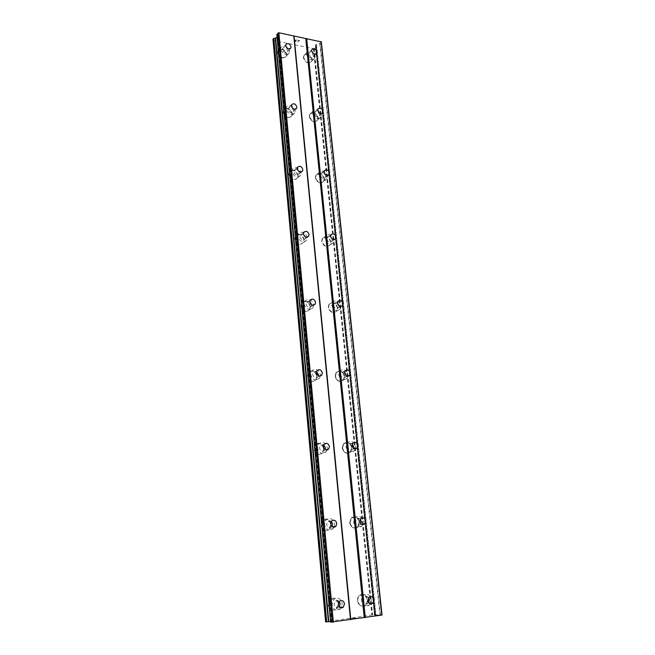 <?xml version="1.0" encoding="UTF-8"?>
<svg xmlns="http://www.w3.org/2000/svg" width="655" height="655" viewBox="0 0 655 655"><rect width="100%" height="100%" fill="white"/><g stroke="black" fill="none" stroke-linecap="round" stroke-linejoin="round"><path stroke-width="0.49" stroke-dasharray="3.27 2.46" d="M368.667 602.625L368.159 603.173C365.842 604.442 364.278 603.582 363.476 600.602L364.663 597.254C366.096 596.214 367.422 596.402 368.642 597.835M367.201 599.505C365.867 594.56 363.263 593.152 359.398 595.297C357.933 596.697 357.278 598.531 357.433 600.815C358.752 605.744 361.331 607.177 365.179 605.097C366.694 603.689 367.373 601.83 367.201 599.505C365.858 594.56 363.255 593.152 359.39 595.297C357.925 596.697 357.27 598.531 357.425 600.815C358.743 605.744 361.323 607.177 365.179 605.097C366.685 603.689 367.365 601.83 367.193 599.505M360.889 523.82L360.389 524.499C358.048 525.94 356.426 525.13 355.526 522.076L356.451 519.169C357.687 518.089 358.956 518.113 360.258 519.243M359.267 521.953C357.769 516.877 355.075 515.559 351.186 517.99L349.664 522.772C351.145 527.832 353.823 529.175 357.704 526.808L359.267 521.953C357.761 516.877 355.067 515.559 351.178 517.99L349.655 522.772C351.137 527.832 353.815 529.175 357.695 526.808L359.259 521.953M353.422 448.257L352.889 449.174C350.564 450.738 348.902 449.969 347.92 446.857L348.632 444.344C349.713 443.247 350.924 443.157 352.259 444.082M351.669 447.627C350.024 442.477 347.265 441.216 343.4 443.844L342.221 448.004C343.85 453.145 346.593 454.423 350.45 451.844L351.669 447.627C350.016 442.477 347.256 441.216 343.392 443.844L342.213 448.004C343.842 453.145 346.585 454.423 350.441 451.844L351.661 447.627M346.192 375.741L345.652 376.985C343.359 378.631 341.681 377.886 340.616 374.75L341.173 372.556L344.661 372.106M344.374 376.338C342.606 371.139 339.814 369.919 336.007 372.679L335.082 376.298C336.834 381.48 339.618 382.716 343.425 380.006L344.374 376.338C342.598 371.139 339.806 369.919 335.999 372.679L335.073 376.298C336.834 381.488 339.609 382.725 343.416 380.015L344.366 376.338M339.143 306.09L338.684 307.752C336.433 309.43 334.746 308.702 333.616 305.558L334.05 303.642L337.472 303.109M337.374 307.891C335.499 302.684 332.691 301.488 328.957 304.313L328.229 307.473C330.095 312.681 332.896 313.892 336.621 311.109L337.374 307.891C335.491 302.692 332.683 301.497 328.949 304.313L328.221 307.482C330.087 312.681 332.887 313.892 336.621 311.117L337.374 307.899M332.232 239.116L331.962 241.277C329.76 242.972 328.073 242.244 326.886 239.108L327.238 237.421C328.114 236.267 329.277 236.111 330.718 236.946M330.652 242.137C328.687 236.93 325.879 235.751 322.227 238.584L321.646 241.368C323.603 246.567 326.403 247.762 330.055 244.962L330.652 242.137C328.679 236.938 325.871 235.751 322.219 238.592L321.638 241.368C323.595 246.567 326.395 247.77 330.046 244.97L330.644 242.145M325.322 174.557L325.478 177.415C323.333 179.093 321.646 178.365 320.418 175.237L320.704 173.747C321.662 172.486 322.931 172.429 324.503 173.559M324.184 178.905C322.145 173.731 319.345 172.543 315.784 175.352L315.317 177.816C317.348 182.991 320.139 184.186 323.701 181.41L324.184 178.905C322.137 173.731 319.337 172.543 315.776 175.36L315.309 177.816C317.339 182.999 320.139 184.194 323.693 181.41L324.176 178.913M314.203 113.806L314.433 112.488C316.521 110.826 318.199 111.555 319.468 114.658L319.231 115.992C317.143 117.646 315.464 116.909 314.203 113.806M317.962 118.064C315.866 112.914 313.082 111.727 309.61 114.486L309.234 116.672C311.322 121.814 314.097 123.025 317.569 120.291L317.962 118.064C315.857 112.922 313.074 111.727 309.602 114.494L309.226 116.672C311.313 121.822 314.089 123.025 317.56 120.291L317.953 118.072M308.218 54.676L308.407 53.497C310.445 51.876 312.107 52.613 313.401 55.691L313.213 56.887C311.174 58.491 309.504 57.755 308.218 54.676M311.968 59.474C309.831 54.365 307.064 53.161 303.683 55.855L303.371 57.804C305.5 62.905 308.259 64.124 311.649 61.455L311.968 59.474M311.96 59.482C309.823 54.373 307.064 53.17 303.674 55.855L303.363 57.812C305.5 62.913 308.259 64.133 311.641 61.464L311.96 59.482M339.216 606.841L338.946 607.111C336.514 608.503 334.877 607.652 334.042 604.557L335.229 601.216C336.645 600.119 337.988 600.226 339.274 601.544M338.201 603.402C336.809 598.269 334.091 596.885 330.038 599.243L328.081 604.761C329.449 609.862 332.151 611.279 336.187 608.986L338.201 603.402C336.801 598.269 334.083 596.885 330.03 599.243L328.073 604.761C329.44 609.862 332.142 611.279 336.179 608.986L338.201 603.402M332.003 526.53L331.676 526.939C329.236 528.511 327.541 527.717 326.599 524.549L327.5 521.675C328.712 520.545 329.981 520.488 331.332 521.486M330.759 524.393C329.187 519.137 326.37 517.835 322.301 520.504L320.811 525.245C322.358 530.484 325.158 531.811 329.219 529.207L330.759 524.393M330.75 524.393C329.178 519.137 326.362 517.843 322.293 520.504L320.803 525.245C322.35 530.484 325.158 531.811 329.211 529.207L330.75 524.393M325.077 449.576L324.667 450.239C322.244 451.942 320.508 451.189 319.476 447.971L320.164 445.49L323.758 444.966M323.635 448.732C321.908 443.402 319.026 442.166 314.998 445.04L313.851 449.125C315.563 454.447 318.428 455.7 322.448 452.892L323.635 448.732M323.627 448.74C321.9 443.402 319.018 442.166 314.99 445.04L313.843 449.125C315.554 454.447 318.42 455.7 322.44 452.892L323.627 448.74M318.363 375.773L317.896 376.797C315.514 378.574 313.761 377.845 312.648 374.603L313.18 372.458L316.578 371.745M316.799 376.216C314.94 370.845 312.026 369.649 308.071 372.638L307.187 376.175C309.029 381.537 311.927 382.749 315.882 379.818L316.799 376.216M316.791 376.224C314.932 370.845 312.026 369.657 308.063 372.646L307.179 376.183C309.021 381.546 311.919 382.757 315.874 379.818L316.791 376.224M311.813 304.952L311.371 306.409C309.045 308.218 307.285 307.498 306.098 304.256L306.515 302.389L309.815 301.603M310.241 306.646C308.276 301.267 305.353 300.096 301.48 303.134L300.784 306.212C302.741 311.584 305.656 312.779 309.528 309.782L310.241 306.646C308.268 301.267 305.345 300.096 301.472 303.142L300.784 306.221C302.733 311.592 305.648 312.779 309.52 309.782L310.241 306.655M305.386 236.938L305.091 238.878C302.815 240.696 301.054 239.984 299.818 236.742L300.146 235.112L303.47 234.351M303.953 239.853C301.889 234.482 298.975 233.319 295.2 236.357L294.652 239.05C296.699 244.413 299.605 245.592 303.38 242.587L303.953 239.853C301.881 234.482 298.967 233.319 295.192 236.365L294.644 239.059C296.69 244.421 299.597 245.6 303.38 242.596L303.945 239.853M299.007 171.504L299.032 174.034C296.813 175.827 295.069 175.114 293.784 171.897L294.046 170.456C294.873 169.252 296.052 169.055 297.575 169.866M297.902 175.663C295.773 170.325 292.867 169.154 289.191 172.159L288.749 174.533C290.869 179.863 293.767 181.05 297.444 178.078L297.902 175.663C295.765 170.325 292.859 169.162 289.183 172.167L288.74 174.533C290.861 179.871 293.759 181.05 297.444 178.078L297.894 175.663M287.979 109.557L288.2 108.288C290.353 106.519 292.089 107.24 293.415 110.441L293.194 111.727C291.033 113.479 289.297 112.758 287.979 109.557M292.089 113.929C289.903 108.632 287.013 107.453 283.435 110.392L283.075 112.488C285.252 117.785 288.135 118.981 291.721 116.066L292.089 113.929C289.895 108.64 287.013 107.461 283.427 110.4L283.075 112.496C285.252 117.794 288.126 118.989 291.712 116.074L292.081 113.937M282.403 49.592L282.575 48.462C284.679 46.751 286.399 47.479 287.75 50.648L287.57 51.786C285.465 53.497 283.746 52.76 282.403 49.592M286.489 54.521C284.262 49.272 281.404 48.077 277.908 50.926L277.622 52.801C279.841 58.049 282.698 59.253 286.186 56.428L286.489 54.521C284.254 49.281 281.396 48.085 277.908 50.934L277.614 52.801C279.841 58.049 282.69 59.261 286.178 56.436L286.481 54.529M280.61 49.24L280.905 47.365C284.401 44.499 287.275 45.711 289.518 50.992L289.223 52.908C285.719 55.74 282.854 54.521 280.61 49.24M277.9 52.465L278.195 50.591C281.683 47.741 284.54 48.937 286.775 54.193L286.472 56.101C282.985 58.925 280.127 57.714 277.9 52.465M286.161 109.262L286.522 107.15C290.116 104.21 293.014 105.398 295.217 110.728L294.848 112.881C291.254 115.796 288.356 114.592 286.161 109.262M283.369 112.185L283.721 110.089C287.308 107.15 290.19 108.329 292.376 113.626L292.015 115.771C288.429 118.678 285.547 117.491 283.369 112.185M291.933 171.659L292.376 169.277C296.068 166.264 298.983 167.443 301.128 172.814L300.678 175.245C296.985 178.226 294.07 177.03 291.933 171.659M289.052 174.263L289.485 171.888C293.17 168.884 296.076 170.054 298.205 175.393L297.747 177.808C294.07 180.78 291.172 179.601 289.052 174.263M297.935 236.578L298.483 233.868C302.282 230.814 305.214 231.993 307.285 237.397L306.72 240.148C302.929 243.169 300.006 241.973 297.935 236.578M294.955 238.821L295.503 236.127C299.286 233.082 302.201 234.244 304.264 239.615L303.699 242.358C299.916 245.363 297.002 244.184 294.955 238.821M313.72 305.205L312.975 307.76C309.094 310.773 306.163 309.578 304.19 304.166L304.886 301.071C308.767 298.017 311.706 299.196 313.696 304.616L313.72 305.025M301.103 306.024L301.799 302.946C305.672 299.9 308.595 301.071 310.568 306.458L309.848 309.586C305.975 312.591 303.06 311.395 301.103 306.024M320.328 376.076L319.452 378.262C315.481 381.218 312.566 379.99 310.707 374.594L311.592 371.033C315.563 368.028 318.494 369.232 320.369 374.644L320.377 375.708M307.514 376.027L308.399 372.49C312.361 369.502 315.276 370.689 317.135 376.068L316.218 379.671C312.263 382.61 309.356 381.398 307.514 376.027M327.099 450.034L326.141 451.844C322.104 454.668 319.222 453.407 317.495 448.045L318.641 443.926C322.686 441.044 325.584 442.289 327.328 447.66L327.23 449.502M323.938 448.315L322.792 452.793C318.772 455.602 315.906 454.349 314.195 449.019L315.342 444.933C318.379 442.313 321.089 442.886 323.464 446.644M334.025 527.267L333.051 528.716C328.974 531.328 326.149 530.001 324.585 524.721L326.084 519.939C330.169 517.262 333.002 518.563 334.59 523.861L334.296 526.587M331.135 525.384L329.58 529.166C325.519 531.762 322.719 530.444 321.163 525.195L322.661 520.447C325.994 517.941 328.704 518.735 330.8 522.821M341.132 607.946L340.158 609.101C336.097 611.402 333.379 609.985 331.995 604.835L333.96 599.276C338.029 596.901 340.772 598.293 342.18 603.468L341.558 607.169M338.488 605.417L336.564 609.003C332.519 611.287 329.817 609.879 328.45 604.761L330.407 599.243C334.238 596.918 336.94 598.146 338.52 602.936M306.483 54.332L306.794 52.375C310.192 49.674 312.967 50.893 315.12 56.035L314.801 58.025C311.403 60.702 308.628 59.466 306.483 54.332M303.658 57.476L303.969 55.528C307.359 52.834 310.126 54.046 312.263 59.155L311.944 61.136C308.554 63.805 305.795 62.585 303.658 57.476M312.443 113.52L312.82 111.325C316.308 108.558 319.1 109.762 321.212 114.944L320.819 117.171C317.339 119.914 314.547 118.702 312.443 113.52M309.528 116.377L309.913 114.191C313.385 111.424 316.168 112.619 318.264 117.769L317.88 119.996C314.4 122.731 311.624 121.527 309.528 116.377M318.633 175.016L319.1 172.543C322.669 169.719 325.486 170.914 327.541 176.13L327.058 178.643C323.488 181.435 320.68 180.223 318.633 175.016M315.628 177.546L316.095 175.09C319.656 172.273 322.465 173.46 324.503 178.651L324.02 181.148C320.459 183.932 317.659 182.729 315.628 177.546M325.068 238.944L325.65 236.152C329.309 233.303 332.134 234.498 334.115 239.738L333.518 242.579C329.858 245.388 327.041 244.176 325.068 238.944M321.965 241.138L322.547 238.355C326.198 235.522 329.006 236.709 330.98 241.908L330.374 244.741C326.73 247.541 323.922 246.337 321.965 241.138M340.985 306.556L340.207 309.135C336.465 311.927 333.649 310.707 331.766 305.467L332.494 302.282C336.244 299.45 339.061 300.653 340.96 305.901L340.993 306.466M328.556 307.285L329.285 304.116C333.027 301.3 335.835 302.495 337.71 307.711L336.965 310.928C333.231 313.704 330.431 312.492 328.556 307.285M348.051 376.248L347.125 378.484C343.31 381.21 340.51 379.957 338.741 374.742L339.667 371.098C343.49 368.323 346.29 369.559 348.083 374.783L348.083 375.978M335.425 376.15L336.351 372.531C340.158 369.772 342.95 370.992 344.726 376.191L343.769 379.867C339.97 382.577 337.186 381.341 335.425 376.15M355.297 448.912L354.29 450.804C350.409 453.399 347.649 452.114 346.004 446.931L347.191 442.747C351.072 440.103 353.839 441.372 355.501 446.563L355.411 448.487M342.573 447.897L343.76 443.738C347.625 441.11 350.376 442.371 352.03 447.529L350.81 451.745C346.953 454.324 344.202 453.047 342.573 447.897M362.739 524.721L361.675 526.301C357.786 528.691 355.084 527.332 353.585 522.24L355.116 517.417C359.014 514.969 361.732 516.304 363.247 521.413L362.96 524.164M350.032 522.723L351.555 517.933C355.444 515.501 358.138 516.82 359.644 521.904L358.08 526.759C354.199 529.134 351.514 527.783 350.032 522.723M370.411 603.844L369.305 605.171C365.433 607.267 362.837 605.834 361.503 600.864C361.339 598.564 362.002 596.705 363.476 595.305C367.357 593.143 369.969 594.552 371.328 599.546L370.746 603.214M357.818 600.823C357.655 598.539 358.31 596.697 359.783 595.297C363.648 593.152 366.251 594.552 367.586 599.513C367.758 601.83 367.087 603.697 365.572 605.105C361.716 607.185 359.136 605.752 357.818 600.823M294.766 41.191L295.266 40.61L294.766 41.2L296.06 41.462L294.766 41.191M295.266 40.61L295.97 40.757L295.266 40.61M296.052 40.651L295.348 40.512L296.052 40.659M295.348 40.512L295.847 39.922L295.348 40.512M295.847 39.922L297.141 40.184L295.847 39.93M295.97 41.552L294.513 41.257L295.97 41.552M294.513 41.257L295.765 39.799L294.513 41.257M297.468 41.854L297.951 41.953L297.468 41.863M298.688 41.118L298.352 40.438L298.688 41.118M298.352 40.438L299.728 40.716L298.352 40.438M299.81 40.618L298.082 40.266L298.623 41.601L297.395 41.65L298.623 41.609L298.082 40.266L299.81 40.626M321.343 41.912L320.131 43.246L380.424 614.971L371.819 614.988L325.641 621.857M273.029 39.316L273.806 40.585L313.418 48.552L316.447 47.332L315.423 45.236L315.759 44.663L320.131 43.246M277.073 37.581L278.088 36.606L276.836 34.649M354.887 618.091L353.413 618.304L354.887 618.091M355.559 618.124L354.748 618.238L355.559 618.115M354.863 618.246L355.665 618.124L354.863 618.238M355.665 618.124L356.336 618.156L355.665 618.124M356.336 618.156L354.854 618.369L356.336 618.148M354.969 618.377L353.299 618.304L354.969 618.369M352.415 618.508L352.005 618.549L352.415 618.508M351.252 618.598L352.914 618.672L351.252 618.59M352.914 618.672L351.661 618.582L352.914 618.664M330.628 621.603L331.938 621.636L330.709 622.127M382.029 615.029L380.424 614.971M315.939 46.161L375.11 615.045M315.98 46.341L375.127 615.012M313.418 48.552L371.819 614.988M273.806 40.585L326.411 621.546M319.755 43.451L379.949 614.988M316.512 44.253L376.044 615.282M315.759 44.663L375.102 615.315M315.571 44.867L316.447 53.342M316.463 53.423L322.62 112.734M322.628 112.816L329.039 174.459M329.047 174.525L335.712 238.674M335.712 238.698L374.856 615.307M315.481 45.408L374.676 615.233M316.373 47.086L375.479 614.84M316.447 47.332L375.536 614.791M316.021 47.799L374.971 614.767M315.587 47.938L374.447 614.799M314.089 48.347L372.638 614.939M313.901 48.429L372.408 614.947M273.626 40.323L326.231 621.611M273.618 40.192L326.231 621.628M273.119 39.374L325.74 621.832M277.785 37.171L331.512 621.579M277.957 36.958L331.741 621.595M278.015 36.402L331.872 621.677M369.133 597.278L364.663 597.254M360.758 518.563L356.451 519.169M352.783 443.157L348.632 444.344M345.185 370.836L341.173 372.556M337.931 301.431L334.05 303.642M330.988 234.768L327.238 237.421M324.331 170.685L320.704 173.747M317.945 109.041L314.433 112.488M311.813 49.706L308.407 53.497M339.536 601.274L335.229 601.216M331.651 521.077L327.5 521.675M324.168 444.295L320.164 445.49M317.045 370.714L313.18 372.458M310.249 300.137L306.515 302.389M303.756 232.394L300.146 235.112M297.542 167.32L294.046 170.456M291.573 104.759L288.2 108.288M285.85 44.573L282.575 48.462M280.905 47.365L278.195 50.591M286.522 107.15L283.721 110.089M292.376 169.277L289.485 171.888M298.483 233.868L295.503 236.127M304.886 301.071L301.799 302.946M311.592 371.033L308.399 372.49M318.641 443.926L315.342 444.933M326.084 519.939L322.661 520.447M333.96 599.276L330.407 599.243M306.794 52.375L303.969 55.528M312.82 111.325L309.913 114.191M319.1 172.543L316.095 175.09M325.65 236.152L322.547 238.355M332.494 302.282L329.285 304.116M339.667 371.098L336.351 372.531M347.191 442.747L343.76 443.738M355.116 517.417L351.555 517.933M363.476 595.305L359.783 595.297M369.305 605.171L365.572 605.105M361.675 526.301L358.08 526.759M354.29 450.804L350.81 451.745M347.125 378.484L343.769 379.867M340.207 309.135L336.965 310.928M333.518 242.579L330.374 244.741M327.058 178.643L324.02 181.148M320.819 117.171L317.88 119.996M314.801 58.025L311.944 61.136M340.158 609.101L336.564 609.003M333.051 528.716L329.58 529.166M326.141 451.844L322.792 452.793M319.452 378.262L316.218 379.671M312.975 307.76L309.848 309.586M306.72 240.148L303.699 242.358M300.678 175.245L297.747 177.808M294.848 112.881L292.015 115.771M289.223 52.908L286.472 56.101M290.263 48.65L287.57 51.786M295.798 109.049L293.194 111.727M301.488 171.864L299.032 174.034M307.326 237.233L305.091 238.878M313.303 305.271L311.371 306.409M319.435 376.126L317.896 376.797M325.772 449.919L324.667 450.239M332.412 526.841L331.676 526.939M339.47 607.12L338.946 607.111M316.013 53.816L313.213 56.887M321.957 113.372L319.231 115.992M328.073 175.262L325.478 177.415M334.353 239.624L331.962 241.277M340.805 306.565L338.684 307.752M347.453 376.24L345.652 376.985M354.347 448.773L352.889 449.174M361.552 524.352L360.389 524.499M369.174 603.189L368.159 603.173M315.423 45.236L316.283 53.522M316.291 53.604L322.448 112.897M322.465 113.012L328.859 174.607M328.875 174.738L335.532 238.805M335.54 238.928L342.475 305.648M342.483 305.721L374.635 615.266M316.005 46.259L375.168 615.02M315.931 46.595L375.028 614.98M316.488 47.217L375.602 614.799M273.602 40.258L326.206 621.62M273.667 39.939L326.321 621.669M278.088 36.606L331.938 621.636"/><path stroke-width="0.98" d="M367.946 600.651L369.133 597.278C371.475 595.976 373.055 596.836 373.866 599.849L372.662 603.247C370.329 604.524 368.757 603.656 367.946 600.651M368.642 597.835L369.371 599.808L368.667 602.625M359.841 521.486L360.758 518.563C363.107 517.09 364.745 517.9 365.662 520.987L364.729 523.934C362.379 525.384 360.749 524.573 359.841 521.486M360.258 519.243L361.323 521.577L360.889 523.82M352.071 445.687L352.783 443.157C355.125 441.56 356.795 442.338 357.802 445.474L357.073 448.028C354.74 449.6 353.07 448.822 352.071 445.687M352.259 444.082L353.61 446.636L353.422 448.257M344.628 373.047L345.185 370.836C347.494 369.174 349.18 369.919 350.261 373.08L349.696 375.307C347.396 376.961 345.709 376.207 344.628 373.047M344.661 372.106L346.192 375.741M337.489 303.363L337.931 301.431C340.191 299.728 341.885 300.465 343.032 303.633L342.59 305.582C340.33 307.269 338.635 306.532 337.489 303.363M337.472 303.109L339.143 306.09M330.636 236.463L330.988 234.768C333.19 233.057 334.893 233.786 336.097 236.946L335.737 238.657C333.534 240.36 331.831 239.624 330.636 236.463M330.718 236.946L332.232 239.116M324.053 172.183L324.331 170.685C326.485 168.99 328.18 169.719 329.424 172.871L329.137 174.377C326.984 176.064 325.289 175.335 324.053 172.183M324.503 173.559L325.322 174.557M317.716 110.368L317.945 109.041C320.041 107.379 321.736 108.116 323.005 111.244L322.776 112.586C320.68 114.24 318.993 113.503 317.716 110.368M311.624 50.885L311.813 49.706C313.86 48.085 315.53 48.83 316.832 51.925L316.643 53.129C314.596 54.733 312.926 53.988 311.624 50.885M338.348 604.647L339.536 601.274C341.984 599.841 343.638 600.692 344.489 603.812L343.285 607.21C340.837 608.618 339.192 607.758 338.348 604.647M339.274 601.544L340.15 603.738L339.216 606.841M330.742 523.975L331.651 521.077C334.115 519.464 335.819 520.258 336.785 523.46L335.859 526.383C333.403 527.971 331.7 527.169 330.742 523.975M331.332 521.486L332.601 524.033L332.003 526.53M323.472 446.784L324.168 444.295C326.608 442.559 328.351 443.312 329.408 446.563L328.695 449.076C326.264 450.796 324.52 450.034 323.472 446.784M323.758 444.966L325.371 447.733L325.077 449.576M316.504 372.867L317.045 370.714C319.435 368.904 321.204 369.633 322.334 372.908L321.793 375.086C319.394 376.879 317.634 376.134 316.504 372.867M316.578 371.745L318.445 374.635L318.363 375.773M309.831 302.012L310.249 300.137C312.591 298.303 314.359 299.024 315.563 302.291L315.137 304.19C312.795 306.016 311.027 305.287 309.831 302.012M309.815 301.603L311.813 304.952M303.429 234.04L303.756 232.394C306.041 230.56 307.809 231.272 309.062 234.539L308.726 236.201C306.442 238.019 304.673 237.298 303.429 234.04M303.47 234.351L305.386 236.938M297.272 168.761L297.542 167.32C299.761 165.51 301.521 166.231 302.823 169.473L302.553 170.93C300.326 172.732 298.565 172.011 297.272 168.761M297.575 169.866L299.007 171.504M291.36 106.036L291.573 104.759C293.743 102.991 295.495 103.719 296.821 106.937L296.6 108.231C294.439 109.991 292.695 109.262 291.36 106.036M285.678 45.711L285.85 44.573C287.963 42.862 289.698 43.598 291.049 46.783L290.877 47.938C288.765 49.641 287.029 48.904 285.678 45.711M323.464 446.644L323.938 448.315M330.8 522.821L331.135 525.384M338.52 602.936L338.488 605.417M370.746 603.214L370.411 603.844M362.96 524.164L362.739 524.721M355.411 448.487L355.297 448.912M341.558 607.169L341.132 607.946M334.296 526.587L334.025 527.267M327.23 449.502L327.099 450.034M276.795 34.543L278.874 32.75L321.343 41.912L382.029 615.029L330.677 622.144L276.795 34.543L330.677 622.144M277.073 37.581L273.405 38.629L273.029 39.316M325.641 621.857L330.628 621.603M306.663 38.481L365.293 617.534M305.787 38.702L364.229 617.608M321.073 41.453L381.783 615.135M275.247 38.088L328.409 621.767M275.55 37.965L328.777 621.742M277.99 32.979L332.281 622.25M278.874 32.75L333.354 622.168M293.767 35.82L350.499 619.679M294.07 36.287L350.785 619.564M334.353 239.624L335.712 238.698M273.004 39.12L325.65 621.89M273.405 38.629L326.174 621.923M273.823 38.481L326.689 621.89M277.04 37.589L330.578 621.611M276.86 34.371L330.775 622.168M290.877 47.938L290.263 48.65M296.6 108.231L295.798 109.049M302.553 170.93L301.488 171.864M308.726 236.201L307.326 237.233M315.137 304.19L313.303 305.271M321.793 375.086L319.435 376.126M328.695 449.076L325.772 449.919M335.859 526.383L332.412 526.841M343.285 607.21L339.47 607.12M316.643 53.129L316.013 53.816M322.776 112.586L321.957 113.372M329.137 174.377L328.073 175.262M342.59 305.582L340.805 306.565M349.696 375.307L347.453 376.24M357.073 448.028L354.347 448.773M364.729 523.934L361.552 524.352M372.662 603.247L369.174 603.189M272.971 39.218L325.592 621.882"/></g></svg>
